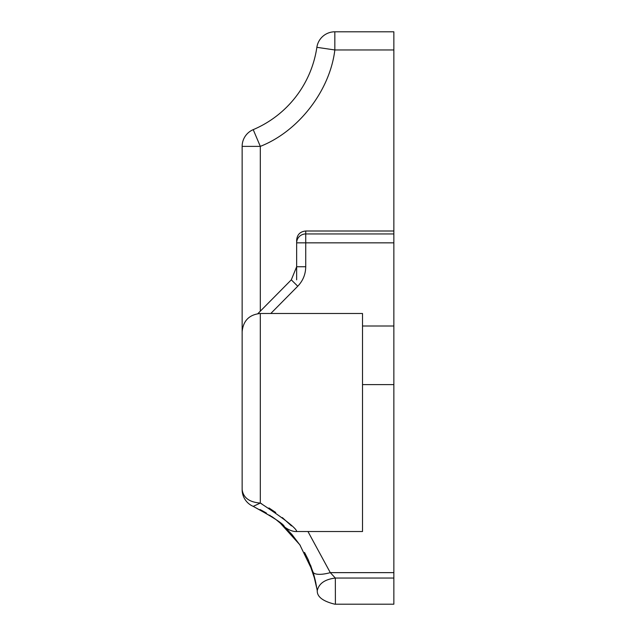 <?xml version="1.0" encoding="UTF-8"?>
<svg xmlns="http://www.w3.org/2000/svg" width="636" height="636" viewBox="0 0 636 636"><rect width="100%" height="100%" fill="white"/><g stroke="black" fill="none" stroke-linecap="round" stroke-linejoin="round"><path stroke-width="0.95" d="M257.85 313.659L291.296 279.84L297.751 286.224L270.793 313.492M284.348 526.616C282.821 525.654 290.175 532.038 296.758 531.521L362.512 531.521L362.512 313.492L260.315 313.492C249.296 314.589 243.238 320.647 242.141 331.666L242.141 489.641A18.166 18.166 0 0 0 253.215 506.367C273.504 517.442 283.879 524.191 284.348 526.616C283.926 524.231 273.552 517.481 253.215 506.367L260.315 503.068L261.754 503.815M268.956 507.949L275.722 512.481M282.32 517.569L291.447 525.893M242.141 477.016L242.141 489.641C243.302 497.742 249.36 502.217 260.315 503.068C284.125 518.69 296.273 528.174 296.758 531.521C296.209 528.111 284.061 518.626 260.315 503.068L253.231 506.375M316.99 589.461L317.261 590.637C316.974 596.735 322.834 601.251 334.83 604.2L393.859 604.2L393.859 572.631L330.291 572.631L307.951 531.521M317.261 590.637C318.875 583.53 324.901 579.34 335.339 578.052L330.291 572.631A18.166 5.955 -17.7 0 1 312.976 571.939L299.81 544.758L279.776 522.585M334.838 31.8A18.166 18.166 0 0 0 316.863 47.318A106.291 106.291 0 0 1 253.215 129.649L260.315 146.375C298.475 131.406 329.965 90.678 334.838 49.966L334.838 31.8L393.859 31.8L393.859 242.841L305.733 242.841L305.733 266.738C305.614 274.299 302.959 280.794 297.751 286.224M362.512 384.605L393.859 384.605L393.859 242.841M393.859 326.006L362.512 326.006M393.859 578.052L335.339 578.052L335.403 604.2M315.647 581.964L316.855 588.69L312.976 571.939M278.004 521.138L276.469 519.938M273.21 517.529L253.271 506.391M335.299 604.2L334.83 604.2M259.981 509.523A106.291 106.291 0 0 1 266.405 513.077M269.775 515.192A106.291 106.291 0 0 1 270.197 515.47M393.859 384.605L393.859 572.631M315.472 581.193L313.763 574.499M312.984 571.947L308.023 559.259M284.554 526.815L291.9 534.455L284.395 526.672M275.929 519.525L283.378 525.726L276.103 519.652M271.429 516.297L275.857 519.469M283.235 525.59L292.083 534.661M308.126 559.473L315.472 581.161M314.232 576.168L310.519 565.054M308.086 559.394L304.525 552.414M300.295 545.481L292.067 534.645M308.206 559.648L313.802 574.642M253.215 129.649A18.166 18.166 0 0 0 242.141 146.375L242.141 331.666M242.141 358.362L242.141 367.998M291.296 279.84L296.654 266.738L296.654 240.09C297.187 234.573 300.216 231.544 305.733 231.003L305.733 233.945L393.859 233.945M296.654 242.284L296.654 242.841A9.087 8.904 0 0 1 305.733 233.945L305.733 242.841L296.654 242.841M305.733 266.738L296.654 266.738L296.654 279.824M260.315 503.068L260.315 313.492M393.859 49.966L334.838 49.966L316.863 47.318M242.141 146.375L260.315 146.375L260.315 311.171M305.733 231.003L393.859 231.003"/></g></svg>
